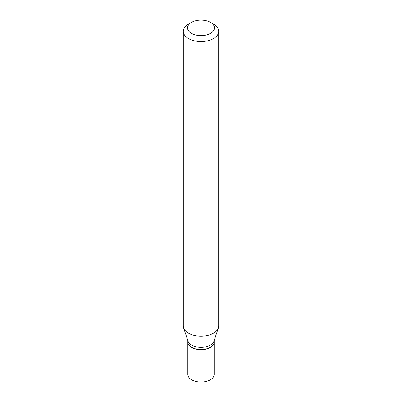 <?xml version="1.0" encoding="UTF-8"?>
<svg xmlns="http://www.w3.org/2000/svg" width="402" height="402" viewBox="0 0 402 402"><rect width="100%" height="100%" fill="white"/><g stroke="black" fill="none" stroke-linecap="round" stroke-linejoin="round"><path stroke-width="0.6" d="M187.84 342.042A13.16 7.598 0 0 0 187.84 342.102L187.84 374.448A13.16 7.598 0 0 0 191.694 379.82A13.16 7.598 0 0 0 206.035 381.468A13.16 7.598 0 0 0 214.16 374.448L214.16 342.102A13.16 7.598 0 0 0 214.16 342.042M187.84 342.102A13.16 7.598 0 0 0 191.694 347.474A13.16 7.598 0 0 0 206.035 349.122A13.16 7.598 0 0 0 214.16 342.102M210.256 347.388A13.02 7.517 0 0 1 210.206 347.413A13.02 7.517 0 0 1 191.794 347.413L191.694 347.358A13.16 7.598 0 0 0 210.306 347.358A13.16 7.598 0 0 0 214.16 341.986L214.16 340.514M191.493 22.371L188.493 24.105A17.688 10.211 0 0 0 183.312 31.326L183.312 325.992A17.688 10.211 0 0 0 183.634 327.926L188.081 341.228A13.16 7.598 0 0 0 191.694 345.162A13.16 7.598 0 0 0 204.854 347.052A13.16 7.598 0 0 0 213.919 341.228L218.366 327.926A17.688 10.211 0 0 0 218.688 325.992L218.688 31.326A17.688 10.211 0 0 0 213.507 24.105L210.507 22.371A13.442 7.759 0 0 0 191.493 22.371A13.442 7.759 0 0 0 191.493 33.346A13.442 7.759 0 0 0 210.502 33.346A13.442 7.759 0 0 0 210.507 22.371L213.507 24.105M183.312 31.326A17.688 10.211 0 0 0 188.493 38.547A17.688 10.211 0 0 0 207.769 40.763A17.688 10.211 0 0 0 218.688 31.326M183.634 327.926A17.688 10.211 0 0 0 188.493 333.213A17.688 10.211 0 0 0 206.181 335.755A17.688 10.211 0 0 0 218.366 327.926M187.84 340.514L187.84 341.986A13.16 7.598 0 0 0 191.694 347.358L191.794 347.413"/></g></svg>
